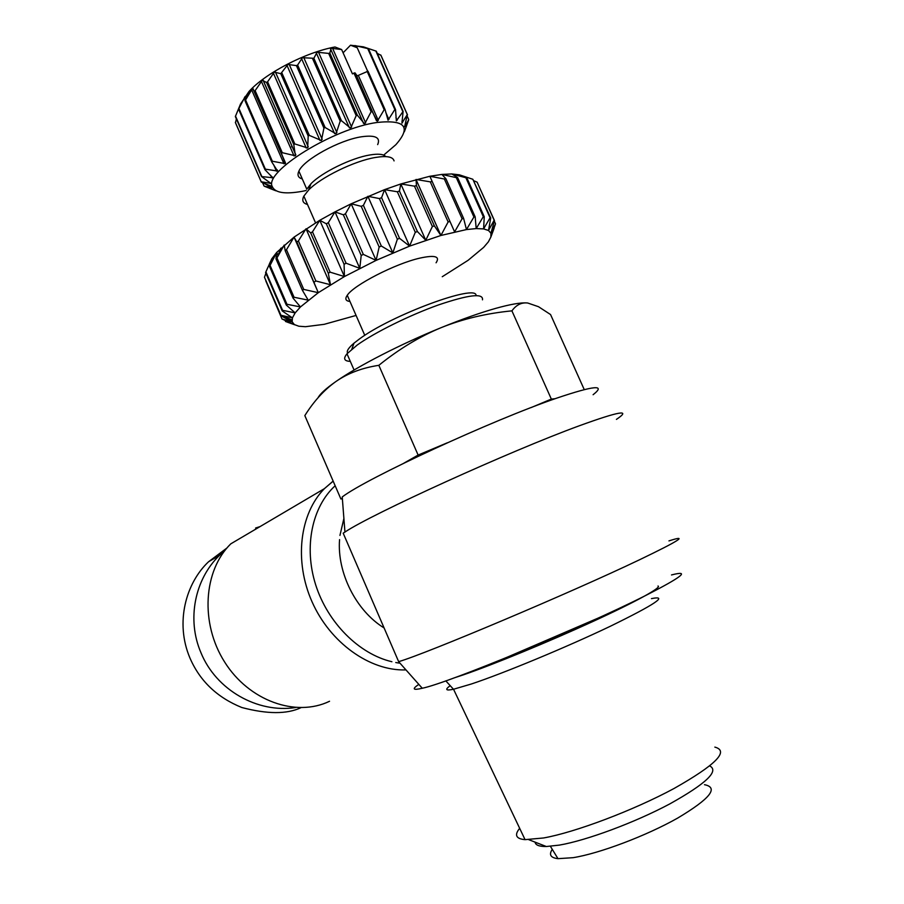 <?xml version="1.0" encoding="UTF-8"?>
<svg xmlns="http://www.w3.org/2000/svg" width="904" height="904" viewBox="0 0 904 904"><rect width="100%" height="100%" fill="white"/><g stroke="black" fill="none" stroke-linecap="round" stroke-linejoin="round"><path stroke-width="1.36" d="M329.542 701.267C295.958 717.539 248.984 700.973 224.587 661.954C199.931 623.127 203.49 570.503 230.802 543.835L324.4 488.657C299.732 513.63 293.845 560.955 312.072 601.861C330.186 642.812 369.792 670.983 405.5 669.909M418.755 684.407C411.749 689.164 412.925 690.441 422.27 688.249C448.011 683.085 581.882 627.817 645.196 595.736C682.091 576.921 690.848 569.995 671.502 574.944M422.27 688.249L398.653 661.66C425.637 653.874 570.571 592.775 639.399 559.836C679.22 540.705 689.074 534.388 668.949 540.897M398.653 661.66L343.181 533.179L344.944 532.049C371.386 514.195 509.822 451.141 579.396 425.739C619.376 411.23 631.726 409.116 616.426 419.388M344.944 532.049L342.232 496.94C366.572 478.318 492.262 420.1 556.875 398.088C594.188 385.499 606.256 384.369 593.103 394.72M704.487 784.683C719.008 787.599 710.069 798.729 677.661 818.086C646.077 835.929 599.216 853.557 573.057 857.681L557.983 858.664C550.604 857.817 548.694 854.709 552.276 849.342M658.01 586.007C662.27 587.216 636.1 601.702 591.826 621.986C547.666 642.224 492.974 664.689 463.673 674.757L453.853 678M651.456 598.629C668.858 595.137 655.095 604.369 610.166 626.336C566.311 647.298 503.381 673.378 471.323 684.012L453.48 689.255C445.785 690.871 444.7 689.684 450.203 685.684M596.764 618.686L503.697 658.711M584.233 389.579L550.559 314.547L538.501 306.705L527.721 303.009C521.461 302.286 516.207 304.897 511.924 310.852C486.329 313.36 462.78 318.942 441.288 327.598C461.91 319.225 480.013 312.818 495.607 308.4C510.218 304.32 520.636 302.501 526.862 302.93M714.849 747.111C729.483 751.009 715.855 764.818 673.989 788.525C633.263 810.481 575.272 832.324 543.609 837.963L525.054 839.646C515.969 838.833 514.173 835.059 519.664 828.313M535.111 842.155C535.473 845.127 539.213 846.573 546.332 846.517L559.384 845.104C586.526 840.471 634.71 822.617 669.74 803.938C706.08 783.655 719.414 770.988 709.742 765.937M350.311 361.363C344.142 361.148 343.045 358.628 347 353.792L357.249 345.012C374.55 332.582 409.354 315.327 438.191 305.032C468.747 294.67 483.504 292.941 482.487 299.834M476.046 295.574C477.368 283.325 390.89 315.259 359.08 339.237L354.018 343.147C348.503 347.837 346.379 351.147 347.622 353.091M302.309 178.958C298.173 177.749 297.032 175.15 298.885 171.15C303.462 159.838 339.441 139.973 361.668 136.753C375.386 134.877 380.72 137.498 377.669 144.606M298.885 171.15L306.772 189.162L310.976 183.749C321.643 172.517 351.227 157.997 369.736 154.991C378.256 153.567 383.59 154.098 385.748 156.595M436.078 262.781C440.316 256.386 434.903 254.826 419.84 258.126C395.342 263.652 353.611 285.144 347.26 295.292C344.74 298.919 345.644 300.976 349.961 301.473M307.496 204.451C302.897 203.253 301.676 200.473 303.846 196.123L308.558 190.1C320.604 177.455 354.323 160.923 375.296 157.488C386.731 155.601 392.991 156.742 394.065 160.901M406.743 125.306L404.325 131.848L408.664 119.904L404.608 126.876L407.297 114.593L401.93 123.147L403.116 111.407L396.347 120.887L395.545 109.599L394.856 109.531L388.042 120.221L385.093 109.621L384.189 109.7L377.318 121.249L372.166 111.531L371.103 111.757L364.651 123.938L357.385 115.283L356.199 115.633L350.65 128.198L341.441 120.695L340.209 121.159L335.994 133.815L325.146 127.52L323.926 128.074L321.428 140.527L309.337 135.397L308.185 136.029L307.676 147.985L294.817 143.939L293.789 144.595L295.416 155.816L282.285 152.697L281.438 153.352L285.235 163.635L272.341 161.24L271.708 161.861L277.584 171.048L265.38 169.15L264.985 169.715L272.748 177.726L261.505 176.562L270.884 183.388L261.233 181.772L271.98 187.795L264.352 186.224L275.901 190.812L269.708 188.405M261.505 176.562L235.356 116.559L240.554 103.903L238.916 108.457L245.187 96.434L244.973 100.638L245.56 100.005L252.408 88.569L254.442 91.643L262.318 80.275L266.567 82.501L267.573 81.812L274.353 72.094L280.782 73.676L287.947 64.444L296.41 65.619L297.619 65.054L302.433 57.709L313.869 58.285L317.067 52.217L328.661 53.415L329.836 53.076L331.135 48.262L341.644 49.539L334.955 46.985C305.371 52.387 265.347 73.247 248.984 91.507L240.566 103.949M385.093 109.621L368.018 71.201L357.182 75.879L354.989 72.828L352.447 73.879L341.644 49.539M357.216 47.742L354.854 45.55L368.47 48.748L363.419 46.85L350.515 45.211L357.216 47.742L367.657 71.224M306.185 190.518L302.456 191.275C285.009 194.45 274.94 192.857 272.24 186.506C263.878 171.726 333.61 128.289 377.194 122.447C405.252 119.577 411.467 127.001 395.828 144.719L383.669 155.126M300.874 707.719C286.941 714.284 267.256 714.216 241.843 707.527C217.175 697.515 199.863 680.994 189.919 657.965C174.788 622.314 186.145 582.831 208.541 561.768L226.949 547.993M295.438 707.561C257.64 713.403 216.079 690.046 200.937 652.677C186.552 619.398 194.868 579.08 219.469 555.384L224.994 550.378M255.583 528.038L260.036 526.591M356.074 315.439L324.174 324.333L305.45 326.706L298.84 326.22L294.354 324.581L292.161 321.79L292.41 317.869L295.167 312.886L300.456 306.931L318.298 292.681L344.424 276.556L376.087 260.386L409.591 246.125L440.926 235.469L466.464 229.571L476.193 228.576L483.595 228.904L488.522 230.486L490.94 233.243L490.861 237.074L488.375 241.843L483.629 247.402L468.102 260.307L442.259 276.714M459.424 174.834L472.837 179.263L490.081 217.774L483.595 228.904L484.25 216.745L466.848 177.851L459.424 174.834L451.797 173.952L441.864 174.427L429.852 176.269L400.811 183.953L384.596 189.625L351.17 203.795L334.977 211.875L319.779 220.282L294.06 237.119L276.737 252.363L271.72 258.883L269.302 264.149M494.104 228.271L490.861 237.074L495.516 223.83L490.94 233.243L494.454 220.565L477.109 182.145L494.149 220.192L488.522 230.486L490.714 218L472.837 179.263M494.307 221.13L495.516 223.83M474.08 180.868L477.109 182.145M451.797 173.952L465.876 177.738L483.301 216.689L476.193 228.576L475.176 216.892L457.605 177.568L451.797 173.952M441.864 174.427L456.317 177.636L473.911 217.005L466.464 229.571L463.639 218.463L445.921 178.766L441.864 174.427M429.852 176.269L444.372 179.003L462.102 218.757L454.61 231.876L429.852 176.269L454.61 231.876M416.032 179.467L430.293 181.862L448.135 221.943L440.926 235.469L434.361 225.876L416.45 185.569L416.032 179.467L440.926 235.469M400.811 183.953L414.461 186.156L432.383 226.497L425.773 240.261L417.399 231.537L399.444 191.026L400.811 183.953L425.773 240.261M384.596 189.625L397.331 191.772L415.286 232.305L409.591 246.125L399.545 238.328L381.578 197.682L384.596 189.625L409.591 246.125M367.883 196.304L379.397 198.564L397.364 239.21L392.856 252.905L381.33 246.024L363.397 205.344L367.883 196.304L392.856 252.905M351.17 203.795L361.216 206.327L379.149 247.007L376.087 260.386L363.329 254.408L345.464 213.773L351.17 203.795L376.087 260.386M334.977 211.875L343.351 214.824L361.204 255.448L359.781 268.352L346.085 263.211L328.321 222.689L334.977 211.875L359.781 268.352M319.779 220.282L326.333 223.785L344.085 264.284L344.424 276.556L330.118 272.16L312.49 231.842L319.779 220.282L344.424 276.556M306.015 228.791L310.693 232.949L328.299 273.234L330.468 284.737L315.88 280.986L298.41 240.939L306.015 228.791L330.468 284.737M294.06 237.119L296.862 242.023L318.298 292.681L303.767 289.427L286.478 249.719L294.06 237.119L318.298 292.681M284.229 245.052L285.201 250.747L302.467 290.41L308.219 300.139L294.06 297.258L276.963 257.934L284.229 245.052M276.737 252.363L275.991 258.872L293.065 298.151L300.456 306.931L286.963 304.275L270.07 265.38L276.737 252.363L278.048 255.391M271.72 258.883L269.426 266.205L286.285 305.055L295.167 312.886L282.579 310.309L265.9 271.867L271.72 258.883M267.799 267.516L265.584 272.567L282.24 310.965L292.41 317.869L280.941 315.247L264.465 277.257L265.9 273.29M291.212 319.62L292.161 321.79L281.98 318.999L265.844 280.974M264.465 277.257L280.929 315.767L292.161 321.79M281.98 318.999L294.354 324.581L285.574 321.508L285.212 320.671M287.721 322.299L294.693 324.796M265.584 272.567L265.9 271.867M269.426 266.205L270.07 265.38M275.991 258.872L276.963 257.934M285.201 250.747L286.478 249.719M296.862 242.023L298.41 240.939M310.693 232.949L312.49 231.842M326.333 223.785L328.321 222.689M343.351 214.824L345.464 213.773M361.216 206.327L363.397 205.344M379.397 198.564L381.578 197.682M397.331 191.772L399.444 191.026M414.461 186.156L416.45 185.569M430.293 181.862L432.089 181.444M444.372 179.003L445.921 178.766M456.317 177.636L457.605 177.568M465.876 177.738L466.848 177.851M282.579 310.309L282.24 310.965M286.963 304.275L286.285 305.055M294.06 297.258L293.065 298.151M303.767 289.427L302.467 290.41M315.88 280.986L314.309 282.025M330.118 272.16L328.299 273.234M346.085 263.211L344.085 264.284M363.329 254.408L361.204 255.448M381.33 246.024L379.149 247.007M399.545 238.328L397.364 239.21M417.399 231.537L415.286 232.305M434.361 225.876L432.383 226.497M449.921 221.48L448.135 221.943M463.639 218.463L462.102 218.757M475.176 216.892L473.911 217.005M484.25 216.745L483.301 216.689M490.714 218L490.081 217.774M343.102 52.805L350.515 45.211M292.06 146.233L291.472 146.81M372.166 111.531L354.989 72.828M353.927 73.021L371.103 111.757M363.419 46.85L376.279 51.178L403.116 111.407M377.273 53.392L380.968 55.325L407.512 114.91M261.335 182.133L235.469 122.786L236.385 118.91M407.218 116.164L408.687 119.475M380.731 54.963L407.297 114.593M375.804 50.929L402.653 111.203M395.545 109.599L368.47 48.748M367.758 48.646L394.856 109.531M367.103 71.258L384.189 109.7M357.385 115.283L329.836 53.076M328.661 53.415L356.199 115.633M341.441 120.695L313.869 58.285M312.637 58.749L340.209 121.159M325.146 127.52L297.619 65.054M296.41 65.619L323.926 128.074M309.337 135.397L281.924 73.032M280.782 73.676L308.185 136.029M294.817 143.939L267.573 81.812M266.567 82.501L293.789 144.595M282.285 152.697L255.267 90.954M254.442 91.643L281.438 153.352M272.341 161.24L245.583 99.971M244.973 100.638L271.708 161.861M265.38 169.15L238.916 108.457M238.532 109.068L264.985 169.715M261.651 176.088L235.481 116.028M261.233 181.772L235.356 122.356M264.013 185.975L262.635 182.8M441.288 327.598C419.885 336.412 399.059 348.989 378.832 365.318C362.154 367.86 347.904 373.228 336.085 381.409C358.018 366.063 400.743 344.062 441.288 327.598M318.027 397.783C320.016 393.918 325.892 388.562 335.666 381.703L335.666 381.703C324.05 390.019 313.778 401.319 304.829 415.603L340.887 498.997L342.322 498.183M378.832 365.318L418.123 455.062L447.39 442.768M531.1 407.591L551.338 399.082L555.192 398.687M511.924 310.852L551.338 399.082M403.862 463.176L418.123 455.062M342.356 498.658L340.887 498.997M333.147 481.086L324.4 488.657L333.169 481.143M399.286 663.118L395.76 662.542M391.907 661.728C359.035 654.033 327.643 622.709 315.643 584.718C303.608 546.728 312.129 506.692 335.169 485.753M343.893 518.489L339.949 535.417M339.565 539.609C336.932 572.673 356.119 610.821 384.098 627.952M271.539 187.84L270.703 185.919M270.206 183.501L269.697 182.337M271.855 177.885L270.759 175.387M276.488 171.229L273.584 164.596M245.052 99.259L244.374 97.7M283.98 163.805L251.561 89.677M294.06 155.951L261.369 81.337M306.253 148.053L273.347 73.077M320.016 140.493L286.941 65.314M334.649 133.668L301.484 58.444M349.43 127.905L316.242 52.816M363.6 123.509L330.468 48.703M376.471 120.684L356.538 75.733M365.668 122.978L332.548 48.228M402.483 122.707L401.941 121.486M397.082 120.3L395.929 117.689M388.912 119.497L385.759 112.412M356.899 47.483L356.142 45.765M378.279 120.39L358.357 75.495M351.645 127.148L318.457 52.093M336.909 132.707L303.733 57.506M322.208 139.397L289.11 64.207M308.264 146.866L275.325 71.857M295.789 154.742L263.064 80.06M285.359 162.63L252.894 88.422M246.159 98.513L245.289 96.513M546.332 846.517L528.817 839.703M354.018 343.147L351.825 349.17M347.26 295.292L364.787 335.35M310.976 183.749L308.558 190.1M271.923 187.885L271.132 186.088M272.24 186.506L262.409 182.721M303.846 196.123L315.53 222.813M208.541 561.768L219.469 555.384M280.805 248.193L277.347 257.244M291.981 319.926L280.929 315.462M248.984 91.507L245.56 100.005M295.811 154.946L262.985 80.027M285.472 163.115L252.758 88.343M277.686 170.822L277.268 169.884M272.759 177.704L272.466 177.037M347 353.792L354.074 370.007M525.054 839.646L453.537 689.244M453.48 689.255L445.808 680.87M557.983 858.664L550.412 846.313"/></g></svg>

